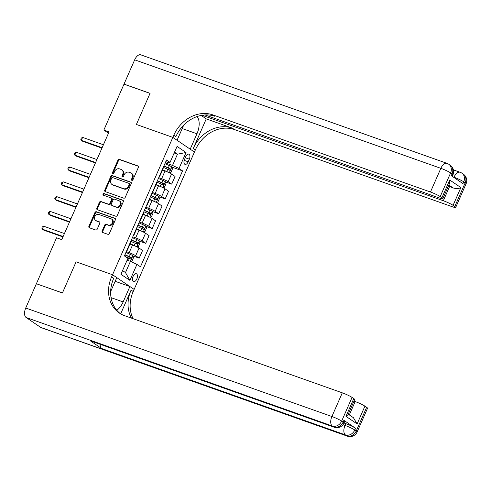 <?xml version="1.0" encoding="UTF-8"?>
<svg xmlns="http://www.w3.org/2000/svg" width="491" height="491" viewBox="0 0 491 491"><rect width="100%" height="100%" fill="white"/><g stroke="black" fill="none" stroke-linecap="round" stroke-linejoin="round"><path stroke-width="0.74" d="M131.87 180.338A0.896 0.755 -55.8 0 0 132.944 179.78L138.364 167.431A1.277 1.074 -55.8 0 0 137.854 165.909L119.454 159.385A1.277 1.074 -55.8 0 0 117.92 160.189L112.5 172.537A0.896 0.755 -55.8 0 0 113.93 173.041L114.636 171.445A4.088 3.437 -55.8 0 1 119.54 168.886L121.068 169.426A4.088 3.437 -55.8 0 1 121.737 169.763A4.088 3.437 -55.8 0 1 122.707 174.305L122.007 175.907A0.896 0.755 -55.8 0 0 123.437 176.41L124.143 174.814A4.088 3.437 -55.8 0 1 129.047 172.255L130.575 172.795A4.088 3.437 -55.8 0 1 131.244 173.133A4.088 3.437 -55.8 0 1 132.214 177.674L131.514 179.27A0.896 0.755 -55.8 0 0 131.87 180.338M136.829 278.937A4.167 2.203 109.5 0 0 136.357 273.745A4.167 2.203 109.5 0 0 133.098 276.402A4.167 2.203 109.5 0 0 133.57 281.595A4.167 2.203 109.5 0 0 136.829 278.937M102.153 230.954A1.277 1.074 -55.8 0 0 102.668 232.476L107.83 234.305A1.277 1.074 -55.8 0 0 109.358 233.507L115.379 219.79A1.277 1.074 -55.8 0 0 114.869 218.268L96.469 211.75A1.277 1.074 -55.8 0 0 94.935 212.548L88.914 226.265A1.277 1.074 -55.8 0 0 89.43 227.787L95.665 229.997A1.277 1.074 -55.8 0 0 97.2 229.199L99.771 223.325A1.277 1.074 -55.8 0 0 99.262 221.803L96.168 220.705A3.419 2.872 -55.8 0 1 95.616 220.428A3.419 2.872 -55.8 0 1 94.966 216.298A3.419 2.872 -55.8 0 1 98.9 214.487L111.009 218.783A3.419 2.872 -55.8 0 1 111.567 219.06A3.419 2.872 -55.8 0 1 112.218 223.19A3.419 2.872 -55.8 0 1 108.284 225.001L106.265 224.283A1.277 1.074 -55.8 0 0 104.73 225.081L102.153 230.954L102.736 231.347A1.277 1.074 -55.8 0 0 102.797 232.525M40.704 327.405L346.873 435.898A7.813 4.131 109.5 0 0 347.382 436.161L41.213 327.663A7.813 4.131 -70.5 0 1 40.704 327.405L26.115 317.499A7.813 4.131 -70.5 0 1 25.728 308.017L36.383 283.743L62.418 292.967L76.093 261.826L62.449 292.912L36.622 283.829M36.414 283.688L56.551 237.797L61.762 239.645L109.063 131.889L103.853 130.047L123.996 84.164L150.031 93.388L136.388 124.469L172.838 137.388L112.543 274.745L76.093 261.826L112.543 274.745L111.604 276.875A32.553 27.361 -55.8 0 0 119.356 313.031A32.553 27.361 -55.8 0 0 124.646 315.707L342.301 392.831A7.813 0.908 23.7 0 1 352.053 397.422L341.656 421.106L343.111 422.094L343.89 420.321A7.813 0.908 23.7 0 1 344.799 421.247L344.019 423.021L345.811 423.653A7.813 0.908 23.7 0 1 355.564 428.244L343.89 420.321M123.695 198.161A1.277 1.074 -55.8 0 0 125.23 197.357L131.25 183.646A1.277 1.074 -55.8 0 0 130.735 182.118L112.335 175.6A1.277 1.074 -55.8 0 0 110.806 176.398L104.786 190.115A1.277 1.074 -55.8 0 0 105.295 191.637L123.695 198.161M123.315 201.715L117.294 215.432A1.277 1.074 -55.8 0 1 115.759 216.23L97.365 209.712A1.277 1.074 -55.8 0 1 96.85 208.19L99.428 202.317A1.277 1.074 -55.8 0 1 100.962 201.519L108.419 204.164A1.277 1.074 -55.8 0 0 109.953 203.366L111.666 199.469A1.277 1.074 -55.8 0 0 111.15 197.947L103.38 195.191A0.896 0.755 -55.8 0 1 104.098 193.564L122.805 200.193A1.277 1.074 -55.8 0 1 123.315 201.715M185.708 156.727L184.561 159.336A4.038 2.136 109.5 0 0 185.021 164.368A4.038 2.136 109.5 0 0 188.182 161.791L189.323 159.182A4.038 2.136 109.5 0 0 188.863 154.149A4.038 2.136 109.5 0 0 185.708 156.727M205.005 114.943L439.181 197.928A7.813 0.908 -156.3 0 0 442.833 198.689L449.504 183.493L449.725 180.007L460.871 187.568L453.076 205.33L454.795 206.502L465.192 182.818L463.731 181.83L462.952 183.603L451.284 175.68L452.064 173.906L450.603 172.918L440.206 196.596A7.813 0.908 -156.3 0 0 430.46 192.006L440.85 168.327L134.675 59.828L124.02 84.102L150.056 93.327L136.388 124.469L172.838 137.388L194.43 152.044L134.135 289.402L112.543 274.745L116.772 277.618L110.659 291.544M165.786 161.637L168.21 162.496L170.039 162.386L166.51 159.992L124.407 255.903L127.942 258.303L120.921 274.285L129.906 280.386L125.487 272.591L130.428 261.341L127.12 260.169M170.039 162.386L177.061 146.404L186.046 152.505L179.031 168.487L172.531 165.424L165.258 162.852M171.899 167.106L182.56 170.886L179.031 168.487M182.56 170.886L140.457 266.797L136.928 264.404L129.906 280.386M103.853 130.047L108.493 133.19M174.158 153.008L177.466 154.18L174.526 152.179M172.531 165.424L177.466 154.18L186.046 152.505M132.914 255.915L139.199 258.143L135.669 255.743A5.211 0.608 -156.3 0 0 129.17 252.687L126.273 251.656M139.199 258.143L142.58 250.447L139.051 248.047A5.211 0.608 -156.3 0 0 132.552 244.991L129.998 244.082M139.413 241.112L145.698 243.34L142.169 240.946A5.211 0.608 -156.3 0 0 135.669 237.883L132.773 236.858M145.698 243.34L149.08 235.643L145.545 233.25A5.211 0.608 -156.3 0 0 139.045 230.187L136.498 229.285M145.913 226.314L152.198 228.542L148.669 226.142A5.211 0.608 -156.3 0 0 142.163 223.08L139.266 222.055M152.198 228.542L155.573 220.846L152.044 218.446A5.211 0.608 -156.3 0 0 145.545 215.383L142.991 214.481M152.406 211.511L158.691 213.738L155.162 211.345A5.211 0.608 -156.3 0 0 148.663 208.282L145.766 207.251M158.691 213.738L162.073 206.042L158.544 203.642A5.211 0.608 -156.3 0 0 152.044 200.586L149.491 199.677M158.906 196.707L165.191 198.935L161.662 196.541A5.211 0.608 -156.3 0 0 155.162 193.479L152.259 192.454M165.191 198.935L168.573 191.238L165.037 188.845A5.211 0.608 -156.3 0 0 158.538 185.782L155.991 184.88M165.399 181.909L171.69 184.137L168.155 181.738A5.211 0.608 -156.3 0 0 161.656 178.681L158.759 177.65M171.69 184.137L175.066 176.441L171.537 174.041A5.211 0.608 -156.3 0 0 165.037 170.978L162.484 170.076M122.541 270.59L125.487 272.591M159.348 176.312A5.211 0.608 -156.3 0 0 159.771 176.257L163.153 168.56A5.211 0.608 -156.3 0 0 162.908 168.204M159.771 176.257A5.211 0.608 -156.3 0 0 159.526 175.901M152.848 191.116A5.211 0.608 -156.3 0 0 153.278 191.054L156.654 183.358A5.211 0.608 -156.3 0 0 156.408 183.008M153.278 191.054A5.211 0.608 -156.3 0 0 153.032 190.704M146.355 205.913A5.211 0.608 -156.3 0 0 146.778 205.858L150.16 198.161A5.211 0.608 -156.3 0 0 149.908 197.805M146.778 205.858A5.211 0.608 -156.3 0 0 146.533 205.508M139.855 220.717A5.211 0.608 -156.3 0 0 140.285 220.662L143.66 212.965A5.211 0.608 -156.3 0 0 143.415 212.609M140.285 220.662A5.211 0.608 -156.3 0 0 140.033 220.306M133.356 235.52A5.211 0.608 -156.3 0 0 133.785 235.459L137.161 227.763A5.211 0.608 -156.3 0 0 136.915 227.413M133.785 235.459A5.211 0.608 -156.3 0 0 133.54 235.109M126.862 250.318A5.211 0.608 -156.3 0 0 127.286 250.263L130.667 242.566A5.211 0.608 -156.3 0 0 130.416 242.21M127.286 250.263A5.211 0.608 -156.3 0 0 127.04 249.907M130.79 261.513L131.938 261.243L133.497 257.689L132.865 255.762L130.422 261.335L136.928 264.404M132.079 180.381A0.896 0.755 -55.8 0 1 132.097 179.669L132.797 178.073A4.088 3.437 -55.8 0 0 131.827 173.526L131.244 173.133M121.737 169.763L122.32 170.162A4.088 3.437 -55.8 0 1 123.29 174.704L122.59 176.3A0.896 0.755 -55.8 0 0 122.572 177.012M138.309 166.253L120.037 159.784A1.277 1.074 -55.8 0 0 118.503 160.582L113.083 172.93A0.896 0.755 -55.8 0 0 113.065 173.642M131.189 182.468L112.918 175.993A1.277 1.074 -55.8 0 0 111.389 176.797L105.369 190.508A1.277 1.074 -55.8 0 0 105.43 191.686M129.256 184.413A0.896 0.755 -55.8 0 0 128.9 183.352L112.746 177.625A0.896 0.755 -55.8 0 0 111.672 178.184L110.935 179.872A4.088 3.437 -55.8 0 0 111.911 184.413A4.088 3.437 -55.8 0 0 112.574 184.751L123.615 188.661A4.088 3.437 -55.8 0 0 128.519 186.101L129.256 184.413L129.839 184.812A0.896 0.755 -55.8 0 0 129.483 183.744M111.911 184.413L112.494 184.812A4.088 3.437 -55.8 0 0 113.157 185.144L112.574 184.751M129.839 184.812L129.102 186.5A4.088 3.437 -55.8 0 1 124.198 189.06L113.157 185.144M111.359 198.051L111.942 198.444A1.277 1.074 -55.8 0 1 112.249 199.868L110.536 203.759A1.277 1.074 -55.8 0 1 109.008 204.557L101.545 201.918A1.277 1.074 -55.8 0 0 100.011 202.715L97.433 208.583A1.277 1.074 -55.8 0 0 97.494 209.761M123.253 200.543L104.681 193.963A0.896 0.755 -55.8 0 0 103.607 195.271M116.164 206.907A3.419 2.872 -55.8 0 0 120.099 205.097A3.419 2.872 -55.8 0 0 119.448 200.972A3.419 2.872 -55.8 0 0 118.896 200.69L114.624 199.174A1.277 1.074 -55.8 0 0 113.096 199.978L111.383 203.869A1.277 1.074 -55.8 0 0 111.899 205.398L116.748 207.3A3.419 2.872 -55.8 0 0 120.682 205.496A3.419 2.872 -55.8 0 0 120.031 201.365L119.448 200.972M111.69 205.287L112.273 205.686A1.277 1.074 -55.8 0 0 112.482 205.79L111.899 205.398M116.748 207.3L112.482 205.79M111.567 219.06L112.151 219.459A3.419 2.872 -55.8 0 1 112.801 223.583A3.419 2.872 -55.8 0 1 108.867 225.394L106.848 224.682A1.277 1.074 -55.8 0 0 105.313 225.479L102.736 231.347M95.616 220.428L96.199 220.821A3.419 2.872 -55.8 0 0 96.752 221.103L96.168 220.705M99.71 222.153L96.752 221.103M115.324 218.618L97.052 212.143A1.277 1.074 -55.8 0 0 95.518 212.941L89.503 226.658A1.277 1.074 -55.8 0 0 89.558 227.836M169.321 172.807L170.923 172.433L172.482 168.879L171.832 166.903A3.449 0.399 -156.3 0 0 169.321 165.608L164.902 163.656M168.744 172.525A3.449 0.399 -156.3 0 0 166.725 171.525L162.644 169.726M164.866 170.917L162.564 169.904M103.411 144.759L82.611 137.388L81.31 140.346L82.77 141.34L101.932 148.129M163.294 167.327L167.713 169.278A3.449 0.399 23.7 0 1 169.659 170.236L170.279 168.812A3.449 0.399 -156.3 0 0 168.339 167.854L163.914 165.903M163.834 166.087L168.781 168.284L168.99 169.481M82.611 137.388L81.303 138.094L80.788 139.278L81.31 140.346L102.116 147.717M162.828 187.605L164.424 187.237L165.983 183.683L165.338 181.707A3.449 0.399 -156.3 0 0 162.828 180.406L158.409 178.454M162.245 187.329A3.449 0.399 -156.3 0 0 160.226 186.328L156.144 184.524M158.366 185.721L156.064 184.708M96.917 159.563L76.111 152.185L74.816 155.15L76.271 156.138L95.438 162.932M156.795 182.124L161.214 184.076A3.449 0.399 23.7 0 1 163.159 185.033L163.785 183.616A3.449 0.399 -156.3 0 0 161.84 182.658L157.421 180.706M157.341 180.884L162.282 183.082L162.496 184.285M76.111 152.185L74.81 152.891L74.288 154.076L74.816 155.15L95.616 162.521M156.328 202.409L157.93 202.04L159.489 198.487L158.839 196.51A3.449 0.399 -156.3 0 0 156.328 195.209L151.909 193.258M155.745 202.126A3.449 0.399 -156.3 0 0 153.732 201.132L149.645 199.328M151.866 200.524L149.565 199.506M90.418 174.36L69.618 166.989L68.317 169.947L69.777 170.942L88.939 177.73M150.295 196.928L154.72 198.88A3.449 0.399 23.7 0 1 156.66 199.837L157.286 198.413A3.449 0.399 -156.3 0 0 155.34 197.462L150.921 195.504M150.841 195.688L155.788 197.885L155.997 199.082M69.618 166.989L68.31 167.695L67.789 168.879L68.317 169.947L89.117 177.325M149.829 217.212L151.431 216.838L152.989 213.284L152.339 211.308A3.449 0.399 -156.3 0 0 149.835 210.013L145.41 208.061M149.252 216.93A3.449 0.399 -156.3 0 0 147.232 215.93L143.151 214.125M145.373 215.322L143.071 214.309M83.918 189.164L63.118 181.793L61.817 184.751L63.278 185.739L82.439 192.533M143.802 211.731L148.221 213.683A3.449 0.399 23.7 0 1 150.166 214.641L150.786 213.217A3.449 0.399 -156.3 0 0 148.847 212.259L144.422 210.308M144.342 210.492L149.289 212.689L149.497 213.886M63.118 181.793L61.811 182.499L61.295 183.683L61.817 184.751L82.623 192.122M143.335 232.01L144.931 231.642L146.49 228.088L145.845 226.112A3.449 0.399 -156.3 0 0 143.335 224.81L138.916 222.859M142.752 231.734A3.449 0.399 -156.3 0 0 140.733 230.733L136.651 228.929M138.873 230.126L136.572 229.107M77.425 203.961L56.618 196.59L55.323 199.555L56.778 200.543L75.945 207.337M137.302 226.529L141.721 228.481A3.449 0.399 23.7 0 1 143.667 229.438L144.293 228.02A3.449 0.399 -156.3 0 0 142.347 227.063L137.928 225.111M137.848 225.289L142.789 227.486L143.004 228.689M56.618 196.59L55.317 197.296L54.796 198.481L55.323 199.555L76.123 206.926M201.175 115.434L206.257 118.883L193.264 148.485L195.363 149.915L194.43 152.044L190.195 149.172L196.952 133.779A14.65 7.752 109.5 0 0 196.946 116.594M183.708 125.131L177.067 140.26L172.838 137.388L173.771 135.252A32.553 27.361 124.2 0 1 212.799 114.876L430.46 192.006M453.076 205.33A7.813 0.908 -156.3 0 0 443.324 200.739L449.56 186.531A7.813 0.908 23.7 0 1 453.156 187.961L448.835 185.021M202.114 115.268L443.324 200.739M193.264 148.485A32.553 27.361 124.2 0 1 232.292 128.108L206.257 118.883M195.363 149.915A32.553 27.361 124.2 0 1 234.391 129.538L452.051 206.662A7.813 0.908 -156.3 0 0 455.703 207.429A7.813 0.908 -156.3 0 0 454.795 206.502M134.675 59.828A7.813 4.131 -70.5 0 1 140.788 54.839L446.963 163.337A7.813 4.131 109.5 0 0 440.85 168.327A7.813 0.908 23.7 0 1 450.603 172.918A7.813 6.567 124.2 0 0 448.743 164.24A7.813 7.813 0 0 0 446.963 163.337M442.833 198.689A7.813 0.908 -156.3 0 0 441.931 197.769L449.725 180.007M440.206 196.596L441.931 197.769M448.357 186.107L449.56 186.531M173.771 135.252L175.87 136.682A32.553 27.361 124.2 0 1 214.905 116.306L212.799 114.876M460.871 187.568C458.895 188.673 456.323 188.802 453.156 187.961M116.778 310.244A14.65 7.752 109.5 0 0 123.143 301.922L129.9 286.529L134.135 289.402L133.196 291.531A32.553 27.361 -55.8 0 0 133.11 318.702M120.669 313.859L131.097 290.107A32.553 27.361 -55.8 0 0 131.459 318.119M348.242 414.183L353.41 417.694L357.123 423.923L345.977 416.356L353.772 398.594L352.053 397.422M353.772 398.594A7.813 0.908 23.7 0 1 354.674 399.521L348.002 414.717L345.977 416.356M90.056 340.631L333.745 426.986A7.813 4.131 109.5 0 0 334.254 427.244L90.565 340.889A7.813 4.131 -70.5 0 1 90.056 340.631L101.729 348.555A7.813 4.131 -70.5 0 1 100.158 344.289M115.152 281.3L129.9 286.529M353.962 401.141L355.165 401.57A7.813 0.908 23.7 0 1 364.917 406.161L357.123 423.923M355.564 428.244L354.784 430.018L356.245 431.012L366.642 407.327L364.917 406.161M366.642 407.327A7.813 0.908 23.7 0 1 367.544 408.254L357.147 431.939A7.813 0.908 -156.3 0 0 356.245 431.012A7.813 6.567 -55.8 0 1 346.873 435.898L345.418 434.909L101.729 348.555M111.604 276.875L113.703 278.299A32.553 27.361 -55.8 0 0 120.43 313.718M136.836 246.813L138.437 246.439L139.996 242.892L139.346 240.915A3.449 0.399 -156.3 0 0 136.836 239.614L132.417 237.662M136.252 246.531A3.449 0.399 -156.3 0 0 134.239 245.537L130.152 243.732M132.374 244.929L130.078 243.91M70.925 218.765L50.125 211.394L48.824 214.352L50.285 215.346L69.446 222.135M130.802 241.333L135.228 243.284A3.449 0.399 23.7 0 1 137.167 244.242L137.793 242.818A3.449 0.399 -156.3 0 0 135.847 241.86L131.428 239.909M131.349 240.093L136.295 242.29L136.504 243.487M50.125 211.394L48.818 212.1L48.296 213.284L48.824 214.352L69.624 221.723M132.865 255.762L132.846 255.713A3.449 0.399 -156.3 0 0 130.342 254.418L125.917 252.46M128.274 260.58A3.449 0.399 -156.3 0 0 127.74 260.334L127.157 260.077M64.431 233.569L43.625 226.198L42.324 229.156L43.785 230.144L62.946 236.938M125.567 256.689L128.728 258.088A3.449 0.399 23.7 0 1 130.674 259.045L131.293 257.622A3.449 0.399 -156.3 0 0 129.354 256.664L124.929 254.712M124.855 254.89L129.796 257.088L130.005 258.291M43.625 226.198L42.318 226.903L41.803 228.088L42.324 229.156L63.13 236.527M129.17 252.687L132.552 244.991M135.669 237.883L139.045 230.187M142.163 223.08L145.545 215.383M148.663 208.282L152.044 200.586M155.162 193.479L158.538 185.782M161.656 178.681L165.037 170.978M168.155 181.738L171.537 174.041M161.662 196.541L165.037 188.845M155.162 211.345L158.544 203.642M148.669 226.142L152.044 218.446M142.169 240.946L145.545 233.25M135.669 255.743L139.051 248.047M185.26 157.746L189.323 159.182M184.193 160.379L188.182 161.791M132.797 178.073L132.214 177.674M122.59 176.3L122.007 175.907M123.29 174.704L122.707 174.305M113.083 172.93L112.5 172.537M118.503 160.582L117.92 160.189M120.037 159.784L119.454 159.385M138.235 166.167L137.854 165.909M132.097 179.669L131.514 179.27M105.369 190.508L104.786 190.115M111.389 176.797L110.806 176.398M112.918 175.993L112.335 175.6M131.122 182.382L130.735 182.118M124.198 189.06L123.615 188.661M129.102 186.5L128.519 186.101M97.433 208.583L96.85 208.19M100.011 202.715L99.428 202.317M101.545 201.918L100.962 201.519M109.008 204.557L108.419 204.164M110.536 203.759L109.953 203.366M112.249 199.868L111.666 199.469M104.681 193.963L104.098 193.564M123.186 200.451L122.805 200.193M105.313 225.479L104.73 225.081M106.848 224.682L106.265 224.283M108.867 225.394L108.284 225.001M99.642 222.061L99.262 221.803M89.503 226.658L88.914 226.265M95.518 212.941L94.935 212.548M97.052 212.143L96.469 211.75M115.25 218.526L114.869 218.268M169.291 172.789L171.85 166.952M168.339 167.854L169.321 165.608M166.725 171.525L167.713 169.278M168.781 168.284L170.279 168.812M162.791 187.593L165.35 181.756M161.84 182.658L162.828 180.406M160.226 186.328L161.214 184.076M162.282 183.082L163.785 183.616M156.291 202.39L158.857 196.56M155.34 197.462L156.328 195.209M153.732 201.132L154.72 198.88M155.788 197.885L157.286 198.413M149.798 217.194L152.357 211.357M148.847 212.259L149.835 210.013M147.232 215.93L148.221 213.683M149.289 212.689L150.786 213.217M143.298 231.998L145.858 226.161M142.347 227.063L143.335 224.81M140.733 230.733L141.721 228.481M142.789 227.486L144.293 228.02M232.292 128.108L234.391 129.538M453.887 177.454L453.125 176.932M453.985 177.239A7.813 0.908 23.7 0 1 463.731 181.83A7.813 6.567 124.2 0 0 461.871 173.151A7.813 7.813 0 0 0 460.092 172.249A7.813 4.131 109.5 0 0 453.985 177.239M466.094 183.744A7.813 7.813 0 0 0 463.332 174.139A7.813 6.567 -55.8 0 1 465.192 182.818A7.813 0.908 23.7 0 1 466.094 183.744L455.703 207.429M452.966 174.833A7.813 7.813 0 0 0 450.198 165.228A7.813 6.567 -55.8 0 1 452.064 173.906A7.813 0.908 23.7 0 1 452.966 174.833L452.291 176.367M182.204 128.55L196.952 133.779M131.097 290.107L133.196 291.531M334.254 427.244A7.813 7.813 0 0 0 344.019 423.021A7.813 0.908 -156.3 0 0 343.111 422.094A7.813 6.567 -55.8 0 1 333.745 426.986L332.284 425.998L26.115 317.499M25.728 308.017L331.904 416.515L342.301 392.831M343.006 424.709L345.032 425.427L345.811 423.653M349.31 414.913L355.165 401.57M331.904 416.515A7.813 4.131 109.5 0 0 332.284 425.998A7.813 6.567 124.2 0 0 341.656 421.106A7.813 0.908 -156.3 0 0 331.904 416.515M345.032 425.427A7.813 4.131 109.5 0 0 345.418 434.909A7.813 6.567 124.2 0 0 354.784 430.018A7.813 0.908 -156.3 0 0 345.032 425.427M111.07 297.644L123.143 301.922M136.805 246.795L139.364 240.964M135.847 241.86L136.836 239.614M134.239 245.537L135.228 243.284M136.295 242.29L137.793 242.818M129.354 256.664L130.342 254.418M127.74 260.334L128.728 258.088M129.796 257.088L131.293 257.622M129.63 183.818L129.041 183.419M453.414 169.886L460.092 172.249M461.871 173.151L463.332 174.139M448.743 164.24L450.198 165.228M347.382 436.161A7.813 7.813 0 0 0 357.147 431.939"/></g></svg>
